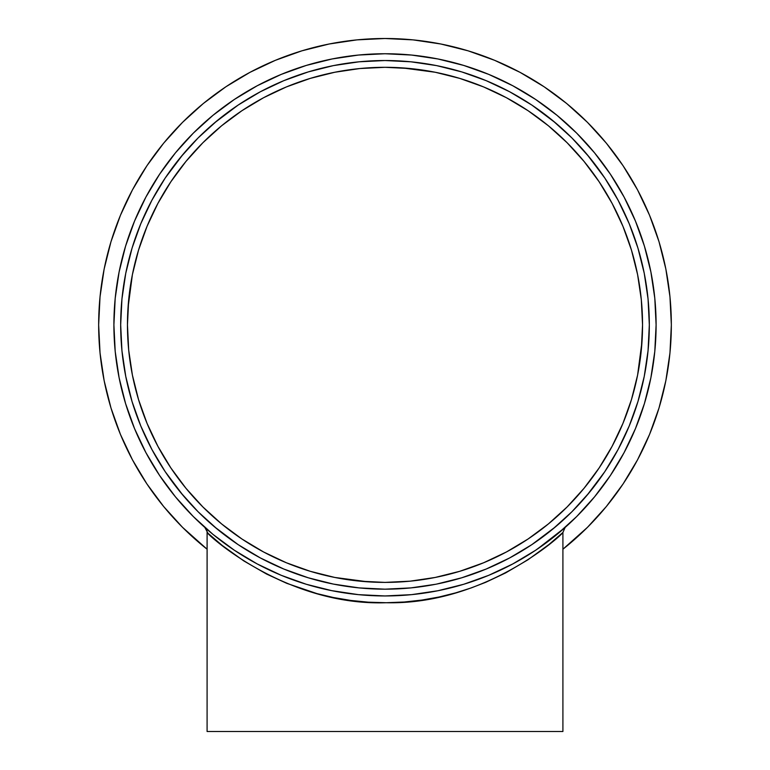 <?xml version="1.0" encoding="UTF-8"?>
<svg xmlns="http://www.w3.org/2000/svg" width="770" height="770" viewBox="0 0 770 770"><rect width="100%" height="100%" fill="white"/><g stroke="black" fill="none" stroke-linecap="round" stroke-linejoin="round"><path stroke-width="1.16" d="M537.162 549.222L565.141 527.45M204.849 527.44A6.776 6.776 -48.4 0 1 207.12 532.503L207.091 731.5L562.909 731.5L562.909 532.474L548.933 544.525L528.018 559.742L505.659 572.899L485.764 582.293L471.202 587.924L455.647 592.871L439.112 596.991L421.979 600.061L404.279 602.005L386.232 602.727L368.368 602.188L350.697 600.436L333.362 597.51L316.922 593.593L286.69 583.313L266.564 574.045L243.821 560.935L222.27 545.487L207.091 532.474L207.091 731.5L562.909 731.5L562.909 532.474C562.456 534.64 485.389 605.114 386.232 602.727C287.73 606.231 209.276 536.584 207.12 532.503A6.776 6.776 131.6 0 0 205.301 527.874M556.132 538.519L558.693 536.286M512.849 85.788A271.098 271.098 0 0 0 385 53.746A271.098 271.098 0 0 1 656.098 324.853A271.098 271.098 0 0 1 385 595.951A271.098 271.098 0 0 0 512.849 563.909M535.468 550.367A271.098 271.098 0 0 0 610.514 475.311M624.066 452.693A271.098 271.098 0 0 0 624.066 197.005M610.514 174.386A271.098 271.098 0 0 0 535.468 99.34M225.908 86.76L250.019 72.313L225.908 86.76L203.338 103.498L182.519 122.372L163.644 143.191L146.906 165.762L132.459 189.863L120.447 215.273L110.976 241.722L104.152 268.99L100.033 296.787L98.647 324.853L100.033 352.92L104.152 380.717L110.976 407.975L120.447 434.434L132.459 459.834L146.906 483.935L163.644 506.506L182.519 527.325L207.091 549.222A286.353 286.353 0 0 1 385 38.5A286.353 286.353 0 0 1 562.909 549.222L587.481 527.325L606.356 506.506L623.094 483.935L637.541 459.834L649.553 434.434L659.024 407.975L665.848 380.717L669.967 352.92L671.353 324.853L669.967 296.787L665.848 268.99L659.024 241.722L649.553 215.273L637.541 189.863L623.094 165.762L637.541 189.863M385 582.399A257.546 257.546 0 0 1 127.454 324.853A257.546 257.546 0 0 1 385 67.308L359.754 68.549L334.757 72.255L310.243 78.396L286.44 86.904L263.59 97.713L241.915 110.707L221.616 125.76L202.885 142.739L185.917 161.469L170.863 181.768L157.869 203.444L147.06 226.293L138.542 250.086L132.401 274.601L128.696 299.607L127.454 324.853L128.696 350.09L132.401 375.096L138.542 399.611L147.06 423.404L157.869 446.253L170.863 467.939L185.917 488.238L202.885 506.958L221.616 523.937L241.915 538.99L263.59 551.984L286.44 562.793L310.243 571.301L334.757 577.442L359.754 581.157L385 582.399L410.246 581.157L435.243 577.442L459.757 571.301L483.56 562.793L506.41 551.984L528.085 538.99L548.384 523.937L567.115 506.958L584.084 488.238L599.137 467.939L612.131 446.253L622.94 423.404L631.458 399.611L637.599 375.096L641.304 350.09L642.546 324.853L641.304 299.607L637.599 274.601L631.458 250.086L622.94 226.293L612.131 203.444L599.137 181.768L584.084 161.469L567.115 142.739L548.384 125.76L528.085 110.707L506.41 97.713L483.56 86.904L459.757 78.396L435.243 72.255L410.246 68.549L385 67.308A257.546 257.546 0 0 1 642.546 324.853A257.546 257.546 0 0 1 385 582.399L410.246 581.157L427.889 578.799M308.481 577.856A264.322 264.322 0 0 0 385 589.175A264.322 264.322 0 0 1 120.678 324.853A264.322 264.322 0 0 1 385 60.532A264.322 264.322 0 0 0 308.481 71.851M308.067 71.976A264.322 264.322 0 0 0 283.966 80.6M283.735 80.696A264.322 264.322 0 0 0 238.171 105.057L260.395 91.736L283.851 80.648L308.269 71.908L333.429 65.604L359.089 61.802L385 60.532A264.322 264.322 0 0 1 649.322 324.853A264.322 264.322 0 0 1 385 589.175A264.322 264.322 0 0 0 461.519 577.856M238.123 105.086A264.322 264.322 0 0 0 198.294 137.743M197.9 138.148A264.322 264.322 0 0 0 165.242 177.976M183.193 495.562L165.223 471.702L151.892 449.449L140.794 426.003L132.055 401.574L125.76 376.414L121.949 350.754L120.678 324.853L121.949 298.943L125.76 273.283L132.055 248.123L140.794 223.695L151.892 200.248L165.223 177.995A264.322 264.322 0 0 0 140.843 223.579M140.746 223.81A264.322 264.322 0 0 0 132.122 247.911M131.997 248.325A264.322 264.322 0 0 0 131.997 401.372M132.122 401.786A264.322 264.322 0 0 0 140.746 425.887M140.843 426.118A264.322 264.322 0 0 0 165.203 471.673M165.242 471.721A264.322 264.322 0 0 0 197.9 511.559M198.294 511.954A264.322 264.322 0 0 0 238.123 544.611M435.849 584.238L410.911 587.895L385 589.175L359.089 587.895L333.429 584.093L308.269 577.789L283.851 569.049L260.395 557.961L238.151 544.631A264.322 264.322 0 0 0 283.735 569.001M283.966 569.097A264.322 264.322 0 0 0 308.067 577.731M461.933 577.731A264.322 264.322 0 0 0 486.034 569.097M486.265 569.001A264.322 264.322 0 0 0 531.829 544.64L509.605 557.961L486.149 569.049L461.731 577.789L436.571 584.093M531.878 544.611A264.322 264.322 0 0 0 571.706 511.954M572.1 511.559A264.322 264.322 0 0 0 604.758 471.721M604.797 471.673A264.322 264.322 0 0 0 629.157 426.118M629.254 425.887A264.322 264.322 0 0 0 637.878 401.786M638.003 401.372A264.322 264.322 0 0 0 638.003 248.325M637.878 247.911A264.322 264.322 0 0 0 629.254 223.81M629.157 223.579A264.322 264.322 0 0 0 604.797 178.024L618.108 200.248L629.206 223.695L637.945 248.123L644.24 273.283L648.051 298.943L649.322 324.853L648.051 350.754L644.24 376.414L637.945 401.574L629.206 426.003L618.108 449.449L604.777 471.702L586.807 495.562M604.758 177.976A264.322 264.322 0 0 0 572.1 138.148M571.706 137.743A264.322 264.322 0 0 0 531.878 105.086M461.519 71.851A264.322 264.322 0 0 0 385 60.532L410.911 61.802L436.571 65.604L461.731 71.908L486.149 80.648L509.605 91.736L531.849 105.076A264.322 264.322 0 0 0 486.265 80.696M486.034 80.6A264.322 264.322 0 0 0 461.933 71.976M238.151 544.631L214.291 526.651M165.223 177.995L183.193 154.144M214.291 123.046L238.151 105.076M531.849 105.076L555.709 123.046M586.807 154.144L604.777 177.995M555.709 526.651L531.849 544.631M368.089 581.841L334.757 577.442L310.243 571.301M202.885 506.958L185.917 488.238M131.054 367.742L128.696 350.09L127.454 324.853M128.013 307.942L132.401 274.601L138.542 250.086M202.885 142.739L221.616 125.76M342.111 70.898L359.754 68.549L385 67.308M401.911 67.856L435.243 72.255L459.757 78.396M567.115 142.739L584.084 161.469M638.946 281.955L641.304 299.607L642.546 324.853M641.988 341.764L637.599 375.096L631.458 399.611M567.115 506.958L548.384 523.937M623.094 165.762L606.356 143.191L587.481 122.372L566.662 103.498L544.092 86.76L519.981 72.313L494.581 60.301L468.122 50.83L440.864 44.005L413.067 39.876L385 38.5L356.933 39.876L329.137 44.005L301.878 50.83L275.419 60.301L250.019 72.313M331.379 590.59L358.425 594.642L385 595.951A271.098 271.098 0 0 1 113.902 324.853A271.098 271.098 0 0 1 385 53.746A271.098 271.098 0 0 0 257.151 85.788M594.565 496.833L576.701 516.545L594.565 496.833L610.408 475.465L624.085 452.644L635.462 428.592L644.423 403.547L650.891 377.743L654.798 351.418L656.098 324.853L654.798 298.279L650.891 271.964L644.423 246.15L635.462 221.106L624.085 197.053L610.408 174.232L624.085 197.053M610.408 174.232L594.565 152.864L576.701 133.152L556.979 115.288L535.612 99.436L512.791 85.759L488.748 74.382L463.694 65.421L437.889 58.963L411.575 55.055L385 53.746L358.425 55.055L332.111 58.963L306.306 65.421L281.252 74.382L257.209 85.759L234.388 99.436L257.209 85.759M213.02 534.409L193.299 516.545L213.02 534.409L234.388 550.261L257.209 563.938L281.252 575.315L306.306 584.276L332.111 590.744M535.612 550.261L512.791 563.938L535.612 550.261L556.979 534.409L576.701 516.545M488.748 575.315L463.694 584.276L488.748 575.315L512.791 563.938M234.532 99.34A271.098 271.098 0 0 0 159.486 174.386M145.934 197.005A271.098 271.098 0 0 0 145.934 452.693M159.486 475.311A271.098 271.098 0 0 0 234.532 550.367M257.151 563.909A271.098 271.098 0 0 0 385 595.951L411.575 594.642L437.889 590.744L463.694 584.276M610.408 475.465L624.085 452.644M535.612 99.436L512.791 85.759M234.388 99.436L213.02 115.288L193.299 133.152L175.435 152.864L159.592 174.232L145.915 197.053L134.538 221.106L125.577 246.15L119.109 271.964L115.202 298.279L113.902 324.853L115.202 351.418L119.109 377.743L125.577 403.547L134.538 428.592L145.915 452.644L159.592 475.465L175.435 496.833L193.299 516.545M234.388 550.261L257.209 563.938M486.149 80.648L509.605 91.736M552.687 120.524L571.908 137.946L589.319 157.167M618.108 200.248L629.206 223.695M629.206 426.003L618.108 449.449M589.319 492.531L571.908 511.752L552.687 529.173M509.605 557.961L486.149 569.049M217.313 529.173L198.092 511.752L180.68 492.531M151.892 449.449L140.794 426.003M140.794 223.695L151.892 200.248M180.68 157.167L198.092 137.946L217.313 120.524M260.395 91.736L283.851 80.648M560.56 534.611L561.792 533.495M556.874 537.874L558.933 536.074M213.088 537.845L213.81 538.471M209.392 534.572L209.969 535.092M204.82 527.412L208.016 533.321M221.606 532.619L220.817 531.993M562.909 532.474L565.161 527.421"/></g></svg>
